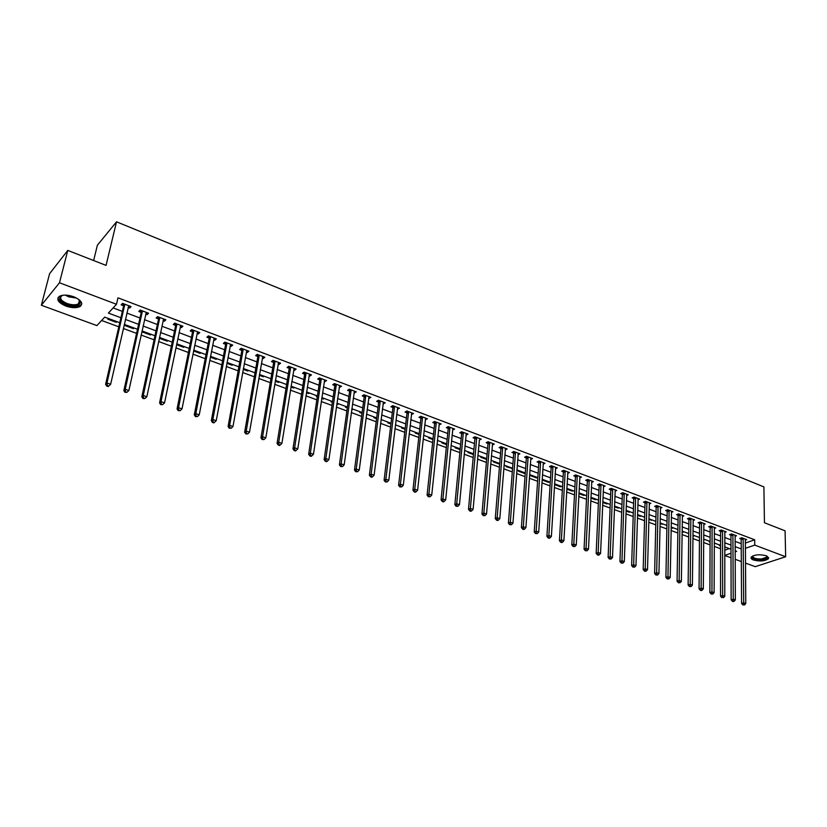 <?xml version="1.0" encoding="UTF-8"?>
<svg xmlns="http://www.w3.org/2000/svg" width="827" height="827" viewBox="0 0 827 827"><rect width="100%" height="100%" fill="white"/><g stroke="black" fill="none" stroke-linecap="round" stroke-linejoin="round"><path stroke-width="1.24" d="M73.737 296.769C81.356 300.211 83.486 303.457 80.126 306.497C76.601 308.202 71.856 308.058 65.881 306.073C58.179 302.651 56.04 299.384 59.451 296.273C63.017 294.588 67.773 294.753 73.737 296.769M766.278 555.765L768.5 558.67C765.068 561.161 760.065 561.605 753.49 560.003C751.319 559.145 750.575 558.173 751.247 557.067C754.689 554.576 759.703 554.142 766.278 555.765M93.627 260.526L97.379 245.237L116.524 221.812L763.91 486.927L764.437 522.747L785.081 530.81L785.65 556.757L755.247 566.66L745.458 563.073M741.312 561.554L735.162 559.3M731.006 557.78L724.741 555.486M101.607 320.483L118.809 326.83M123.347 328.505L136.569 333.374M141.107 335.049L154.091 339.835M158.619 341.51L171.365 346.213M175.893 347.878L188.411 352.498M192.929 354.163L205.22 358.701M209.727 360.365L221.801 364.81M226.309 366.475L238.166 370.847M242.662 372.512L254.323 376.802M258.81 378.456L270.253 382.684M274.74 384.338L285.977 388.483M290.453 390.137L301.504 394.21M305.969 395.854L316.824 399.854M321.279 401.508L331.947 405.437M336.403 407.08L346.885 410.947M351.33 412.58L361.626 416.384M366.061 418.017L376.182 421.749M380.616 423.383L390.561 427.052M394.975 428.686L404.765 432.294M409.169 433.917L418.782 437.462M423.186 439.085L432.635 442.569M437.028 444.192L446.311 447.614M450.694 449.237L459.833 452.607M464.205 454.219L473.178 457.527M477.541 459.14L486.379 462.396M490.731 463.999L499.415 467.203M503.757 468.806L512.295 471.948M516.627 473.551L525.021 476.641M529.342 478.244L537.602 481.283M541.912 482.875L550.038 485.873M554.338 487.465L562.329 490.401M566.619 491.993L574.476 494.887M578.766 496.469L586.488 499.312M590.767 500.893L598.355 503.695M602.625 505.266L610.099 508.026M614.358 509.597L621.708 512.306M625.956 513.867L633.182 516.534M637.421 518.105L644.533 520.721M648.761 522.282L655.759 524.866M659.977 526.417L666.862 528.96M671.069 530.51L677.84 533.012M682.037 534.552L688.705 537.012M692.892 538.563L699.446 540.982M703.622 542.512L710.073 544.9M714.239 546.43L720.586 548.777M119.76 322.706L104.698 317.123L96.914 325.6L41.35 305.256L59.482 282.772L116.483 304.274L108.399 313.092L120.897 317.744M59.482 282.772L67.783 250.416L49.599 273.665L41.35 305.256M724.741 550.203L729.352 548.601M725.331 547.112L724.741 547.319M720.482 545.313L719.5 545.655L720.586 546.058M715.19 543.349L714.249 543.69M710.093 541.613L709.318 541.881L710.083 542.171M704.955 539.555L703.643 539.783M694.608 535.72L692.912 535.813M684.146 531.844L682.079 531.802M673.581 527.936L671.121 527.74M662.903 523.977L660.039 523.636M652.1 519.976L648.833 519.49M641.194 515.934L640.243 516.306L637.503 515.293M630.164 511.841L629.213 512.233L626.049 511.055M619.009 507.706L618.069 508.098L614.461 506.765M607.742 503.529L606.801 503.932L602.749 502.434M596.339 499.312L595.409 499.715L590.891 498.04M584.813 495.042L583.893 495.445L578.91 493.605M573.163 490.721L572.243 491.135L566.784 489.119M567.529 488.633L566.795 488.964M561.378 486.359L560.468 486.772L554.762 484.663L555.682 484.24M549.469 481.934L548.559 482.368L542.791 480.229L543.701 479.805M537.416 477.479L536.516 477.913L530.686 475.752L531.585 475.308M525.228 472.961L524.328 473.395L518.436 471.214L519.325 470.77M512.544 468.568L506.041 466.624L506.93 466.18M499.653 464.164L493.512 461.993L494.391 461.528M481.707 456.835L480.828 457.3L486.627 459.44M468.878 452.08L468.01 452.545L473.447 454.561M455.894 447.262L455.026 447.738L460.112 449.63M442.755 442.393L441.897 442.879L446.611 444.626M429.461 437.473L428.613 437.959L432.955 439.571M416.012 432.48L415.164 432.986L419.113 434.444M402.398 427.435L401.56 427.941L405.116 429.265M388.607 422.328L387.78 422.845L390.933 424.013M374.662 417.159L373.845 417.687L376.574 418.7M367.343 414.451L366.464 414.958M360.541 411.929L359.735 412.466L362.04 413.314M353.129 409.179L351.744 409.51M346.255 406.636L345.448 407.173L347.309 407.866M338.75 403.855L336.837 403.989M331.782 401.271L330.986 401.819L332.402 402.346M324.184 398.459L323.388 399.007L321.744 398.397M317.123 395.844L316.338 396.402L317.289 396.753M309.432 392.99L308.657 393.549L306.455 392.742M302.082 390.489L301.989 391.088M294.495 387.46L293.73 388.028L290.959 387.005M279.371 381.847L278.616 382.436L275.257 381.195M264.061 376.171L263.306 376.761L259.358 375.303M248.545 370.424L247.8 371.023L243.231 369.338M232.832 364.604L232.098 365.214L226.898 363.291M216.912 358.701L216.188 359.321L210.347 357.161M200.775 352.726L200.072 353.356L193.57 350.948M184.442 346.668L183.739 347.309L176.554 344.652M167.881 340.538L167.199 341.179L159.311 338.264M151.093 334.315L150.431 334.976L142.296 331.968L142.957 331.296M134.088 328.009L133.436 328.681L125.197 325.631L125.849 324.959M116.855 321.631L116.204 322.313L107.861 319.212L108.492 318.529M745.303 543.06L754.689 539.804L117.982 297.834L116.483 304.274M113.134 307.923L122.355 311.386M126.862 313.071L139.99 318.002M144.487 319.687L157.388 324.525M161.875 326.22L174.538 330.965M179.025 332.65L191.461 337.323M195.947 339.008L208.156 343.587M212.632 345.272L224.634 349.769M229.1 351.454L240.884 355.879M245.35 357.553L256.928 361.895M261.384 363.57L272.755 367.839M277.21 369.514L288.375 373.701M292.82 375.375L303.798 379.49M308.244 381.154L319.026 385.206M323.46 386.871L334.056 390.851M338.481 392.505L348.901 396.422M353.315 398.076L363.549 401.922M367.953 403.576L378.022 407.349M382.415 409.003L392.308 412.714M396.702 414.368L406.419 418.017M410.802 419.661L420.364 423.248M424.737 424.892L434.134 428.417M438.496 430.05L447.727 433.524M452.09 435.157L461.166 438.568M465.518 440.202L474.45 443.551M478.781 445.174L487.568 448.472M491.889 450.095L500.531 453.341M504.852 454.964L513.34 458.148M517.65 459.771L526.003 462.903M530.303 464.516L538.511 467.596M542.801 469.209L550.885 472.238M555.165 473.85L563.104 476.828M567.384 478.43L575.189 481.366M579.458 482.968L587.139 485.852M591.398 487.454L598.955 490.287M603.203 491.879L610.636 494.67M614.874 496.262L622.183 499.012M626.411 500.593L633.606 503.292M637.824 504.873L644.905 507.53M649.102 509.112L656.069 511.727M660.266 513.298L667.12 515.872M671.307 517.444L678.047 519.976M682.223 521.548L688.86 524.039M693.026 525.6L699.549 528.05M703.705 529.611L710.135 532.019M714.28 533.58L720.596 535.948M724.731 537.498L730.954 539.835M735.079 541.385L741.199 543.68M745.272 540.134L746.688 539.638L741.809 537.788L739.741 538.522L741.075 539.018M735.058 536.289L736.485 535.782L731.554 533.911L729.497 534.645L730.841 535.152M724.731 532.402L726.178 531.875L721.196 529.993L719.149 530.738L720.503 531.244M714.29 528.474L715.768 527.936L710.724 526.024L708.677 526.778L710.052 527.295M703.746 524.504L705.235 523.946L700.138 522.013L698.102 522.788L699.487 523.305M693.078 520.493L694.587 519.914L689.439 517.971L687.413 518.746L688.808 519.273M682.296 516.441L683.826 515.841L678.626 513.877L676.6 514.663L678.016 515.2M671.4 512.337L672.951 511.727L667.689 509.732L665.683 510.538L667.11 511.076M660.38 508.202L661.962 507.561L656.638 505.545L654.633 506.362L656.08 506.91M649.236 504.015L650.839 503.354L645.463 501.317L643.468 502.144L644.926 502.702M637.979 499.777L639.602 499.105L634.154 497.037L632.169 497.875L633.647 498.433M626.587 495.497L628.231 494.794L622.731 492.716L620.757 493.564L622.245 494.132M615.071 491.176L616.735 490.442L611.174 488.343L609.21 489.202L610.719 489.77M603.421 486.793L605.116 486.049L599.482 483.919L597.528 484.798L599.058 485.366M591.636 482.379L593.362 481.593L587.666 479.443L585.723 480.332L587.263 480.911M579.717 477.903L581.464 477.096L575.716 474.915L573.773 475.814L575.334 476.404M567.663 473.375L569.441 472.537L563.621 470.336L561.688 471.256L563.27 471.855M555.465 468.806L557.274 467.937L551.382 465.704L549.469 466.635L551.071 467.245M543.132 464.174L544.962 463.275L539.008 461.021L537.105 461.962L538.718 462.572M530.655 459.502L532.516 458.561L526.489 456.287L524.597 457.238L526.23 457.858M518.126 453.537L518.033 454.757L519.914 453.796L513.815 451.49L511.934 452.462L513.598 453.082M505.245 449.929L507.168 448.968L500.997 446.632L499.136 447.624L500.811 448.255M492.313 445.05L494.277 444.089L488.033 441.721L486.173 442.724L487.868 443.365M479.236 440.109L481.221 439.147L474.905 436.759L473.065 437.772L474.781 438.424M465.994 435.105L468.01 434.144L461.611 431.725L459.791 432.759L461.528 433.41M452.596 430.04L454.643 429.089L448.172 426.639L446.353 427.683L448.11 428.345M439.023 424.913L441.111 423.962L434.557 421.481L432.759 422.545L434.537 423.217M425.295 419.734L427.414 418.782L420.778 416.27L419 417.346L420.798 418.028M411.391 414.482L413.541 413.531L406.832 410.988L405.065 412.084L406.884 412.776M397.322 409.158L399.503 408.218L392.701 405.643L390.954 406.76L392.804 407.453M383.077 403.783L385.289 402.832L378.404 400.227L376.678 401.364L378.539 402.067M368.646 398.325L370.899 397.384L363.921 394.748L362.216 395.895L364.107 396.609M354.028 392.804L356.323 391.864L349.263 389.197L347.567 390.365L349.48 391.088M339.235 387.222L341.561 386.281L334.408 383.573L332.733 384.762L334.677 385.496M324.246 381.557L326.613 380.616L319.367 377.877L317.713 379.086L319.677 379.831M309.06 375.82L309.825 376.109L311.469 374.889L304.129 372.109L302.496 373.339L304.481 374.093M293.688 370.01L294.505 370.32L296.128 369.08L288.695 366.268L287.083 367.519L289.099 368.273M278.099 364.128L278.988 364.459L280.591 363.198L273.055 360.345L271.463 361.616L273.51 362.391M262.314 358.163L263.265 358.515L264.847 357.243L257.218 354.349L255.646 355.641L257.714 356.427M246.322 352.116L247.335 352.498L248.896 351.196L241.164 348.27L239.613 349.583L241.711 350.379M230.113 345.996L231.188 346.399L232.728 345.086L224.892 342.12L223.373 343.443L225.492 344.249M213.686 339.794L214.834 340.228L216.343 338.884L208.404 335.876L206.905 337.23L209.066 338.047M197.043 333.498L198.263 333.963L199.741 332.599L191.699 329.549L190.22 330.924L192.402 331.751M180.172 327.13L181.454 327.616L182.912 326.22L174.755 323.14L173.308 324.535L175.52 325.373M163.064 320.669L164.428 321.176L165.855 319.77L157.585 316.638L156.169 318.064L158.412 318.912M145.717 314.115L147.154 314.653L148.56 313.216L140.176 310.042L138.781 311.49L141.055 312.358M128.133 307.468L129.653 308.047L131.028 306.579L122.53 303.364L121.166 304.843L123.471 305.711M67.783 250.416L106.063 265.384L116.524 221.812M754.689 539.804L754.741 545.096L785.65 556.757M745.344 548.322L754.741 545.096M125.415 319.429L138.585 324.339M143.092 326.024L156.024 330.841M160.531 332.516L173.236 337.251M177.733 338.925L190.2 343.577M194.696 345.252L206.946 349.811M211.433 351.485L223.466 355.972M227.952 357.646L239.768 362.05M244.244 363.715L255.853 368.036M260.319 369.71L271.721 373.959M276.187 375.623L287.393 379.8M291.848 381.454L302.858 385.558M307.303 387.212L318.116 391.243M322.561 392.897L333.188 396.867M337.623 398.511L348.064 402.408M352.488 404.062L362.753 407.887M367.178 409.53L377.267 413.283M381.671 414.927L391.584 418.627M395.988 420.271L405.737 423.9M410.13 425.533L419.713 429.11M424.096 430.743L433.513 434.247M437.886 435.881L447.149 439.333M451.511 440.956L460.618 444.347M464.97 445.98L473.923 449.309M478.275 450.932L487.072 454.209M491.414 455.832L500.066 459.057M504.398 460.67L512.905 463.844M517.226 465.446L525.6 468.568M529.911 470.17L538.139 473.24M542.44 474.843L550.534 477.861M554.824 479.464L562.784 482.43M567.064 484.022L574.899 486.938M579.169 488.53L586.87 491.403M591.14 492.995L598.707 495.818M602.966 497.399L610.419 500.18M614.657 501.762L621.987 504.491M626.225 506.072L633.43 508.76M637.658 510.331L644.75 512.978M648.968 514.549L655.945 517.144M660.153 518.715L667.017 521.268M671.204 522.829L677.964 525.352M682.151 526.913L688.798 529.383M692.964 530.944L699.508 533.384M703.674 534.935L710.104 537.333M714.259 538.884L720.596 541.24M724.741 542.781L730.965 545.107M735.1 546.647L741.24 548.932M735.12 551.826L736.64 551.299L735.12 550.741M730.985 549.2L724.741 546.895M720.596 545.355L714.249 542.998M710.093 541.458L703.643 539.07M699.477 537.529L692.923 535.1M688.746 533.549L682.089 531.089M677.902 529.528L671.131 527.026M666.934 525.465L660.049 522.922M655.842 521.361L648.854 518.767M644.636 517.206L637.524 514.57M633.296 513.009L626.08 510.331M621.832 508.76L614.492 506.041M610.243 504.46L602.78 501.7M598.521 500.118L590.933 497.306M586.663 495.724L578.952 492.861M574.672 491.279L566.826 488.375M562.536 486.783L554.566 483.826M550.265 482.234L542.15 479.226M537.85 477.634L529.6 474.574M525.279 472.982L516.896 469.87M512.575 468.268L504.046 465.105M499.704 463.502L491.042 460.288M486.69 458.675L477.872 455.408M473.52 453.796L464.557 450.477M460.184 448.854L451.066 445.474M446.694 443.851L437.421 440.419M433.028 438.796L423.6 435.291M419.206 433.668L409.603 430.112M405.199 428.479L395.44 424.861M391.026 423.228L381.092 419.547M376.678 417.904L366.568 414.162M362.143 412.518L351.857 408.714M347.423 407.07L336.961 403.194M332.516 401.54L321.868 397.601M317.413 395.947L306.579 391.936M302.113 390.282L291.083 386.188M286.618 384.534L275.391 380.379M270.925 378.714L259.492 374.486M255.016 372.822L243.386 368.511M238.9 366.847L227.053 362.464M222.556 360.799L210.503 356.334M206.006 354.659L193.735 350.11M189.228 348.446L176.73 343.815M172.212 342.14L159.487 337.426M154.969 335.752L142.006 330.945M137.489 329.27L124.288 324.38M724.741 555.382L730.996 553.242M116.4 321.455L116.204 322.313M133.623 327.843L133.436 328.681M150.607 334.139L150.431 334.976M167.374 340.342L167.199 341.179M183.914 346.472L183.739 347.309M200.237 352.529L200.072 353.356M216.343 358.494L216.188 359.321M232.253 364.387L232.098 365.214M247.945 370.207L247.8 371.023M263.451 375.944L263.306 376.761M278.751 381.619L278.616 382.436M293.854 387.222L293.73 388.028M308.771 392.742L308.657 393.549M323.512 398.211L323.388 399.007M338.057 403.597L337.943 404.403M352.436 408.92L352.323 409.716M366.63 414.182L366.526 414.978M499.601 463.461L499.539 464.226M512.068 468.082L512.006 468.837M524.38 472.641L524.328 473.395M536.558 477.158L536.516 477.913M548.601 481.624L548.559 482.368M560.51 486.028L560.468 486.772M572.284 490.39L572.243 491.135M583.924 494.711L583.893 495.445M595.44 498.981L595.409 499.715M606.832 503.198L606.801 503.932M618.1 507.375L618.069 508.098M629.244 511.5L629.213 512.233M640.263 515.583L640.243 516.306M651.169 519.625L651.149 520.348M661.962 523.625L661.941 524.349M672.63 527.585L672.62 528.298M683.195 531.492L683.185 532.206M693.646 535.369L693.636 536.082M703.994 539.204L703.984 539.907M505.411 448.523L505.297 449.95M492.541 443.53L492.416 445.081M470.48 510.59L469.726 510.941L470.811 511.313L471.566 510.962L470.48 510.59L470.377 508.45L476.693 438.031L474.853 439.044L468.495 509.349L470.377 508.45L473.085 509.38L479.371 440.16M466.335 433.513L466.18 435.178M452.989 428.458L452.824 430.133M439.478 423.352L439.302 425.026M425.812 418.173L425.626 419.858M411.97 412.931L411.774 414.616M397.952 407.628L397.746 409.324M383.769 402.253L383.552 403.958M369.4 396.815L369.173 398.531M354.855 391.316L354.618 393.032M340.124 385.733L339.876 387.46M325.197 380.089L324.949 381.816M310.094 374.362L309.825 376.109M294.784 368.573L294.505 370.32M279.278 362.702L278.988 364.459M263.565 356.757L263.265 358.515M247.655 350.731L247.335 352.498M231.519 344.621L231.188 346.399M215.175 338.439L214.834 340.228M198.614 332.165L198.263 333.963M181.826 325.817L181.454 327.616M164.811 319.367L164.428 321.176M147.557 312.844L147.154 314.653M130.066 306.217L129.653 308.047M743.235 538.863L741.178 539.586L741.581 603.441L743.7 602.811L743.132 538.294M743.7 604.651L742.853 604.909L744.527 604.94L743.7 604.651L743.7 602.811L745.778 603.534L745.365 539.142M741.178 539.586L740.816 538.139M741.581 603.441L742.853 604.909M744.527 604.94L745.778 603.534M733.001 534.986L730.944 535.72L731.13 599.844L733.229 599.203L732.898 534.418M733.229 601.053L732.391 601.312L733.229 601.601L734.076 601.343L733.229 601.053L733.229 599.203L735.327 599.926L735.151 535.276M730.944 535.72L730.582 534.263M731.13 599.844L732.391 601.312M734.076 601.343L735.327 599.926M722.653 531.068L720.606 531.813L720.555 596.195L722.643 595.543L722.55 530.5M722.653 597.414L723.511 597.704L722.653 597.414L722.643 595.543L724.772 596.277L724.834 531.368M720.606 531.813L720.245 530.334M720.555 596.195L721.816 597.673M723.511 597.704L724.772 596.277M712.192 527.119L710.155 527.874L709.866 592.514L711.954 591.853L712.088 526.541M711.964 593.724L711.127 593.993L712.822 594.024L711.964 593.724L711.954 591.853L714.104 592.597L714.404 527.419M710.155 527.874L709.793 526.375M709.866 592.514L711.127 593.993M712.822 594.024L714.104 592.597M701.627 523.119L699.59 523.884L699.053 588.793L701.131 588.121L701.523 522.54M701.151 590.002L700.314 590.271L701.182 590.571L702.02 590.302L701.151 590.002L701.131 588.121L703.312 588.865L703.86 523.429M699.59 523.884L699.228 522.364M699.053 588.793L700.314 590.271M702.02 590.302L703.312 588.865M766.898 556.023L767.249 556.375C768.035 558.049 766.184 559.155 761.688 559.683C754.513 559.683 751.547 558.432 752.777 555.951M752.952 555.868L752.942 555.878C752.632 558.008 755.506 559.042 761.543 558.969L766.753 557.171L766.722 555.94L767.249 556.375M751.092 557.336C752.467 559.372 756.095 560.282 761.956 560.075L768.624 557.429M78.555 299.26L80.446 302.248C79.495 306.042 74.906 306.765 66.667 304.429C58.82 300.646 57.642 297.565 63.1 295.208M62.418 295.384L61.932 295.632C59.203 298.123 60.909 300.739 67.07 303.488C71.856 305.091 75.66 305.204 78.482 303.84L79.837 301.473L79.072 299.756M58.055 297.586C58.107 300.387 60.816 302.868 66.17 305.018C72.094 306.993 76.808 307.137 80.312 305.442L81.821 303.798M690.938 519.077L688.912 519.852L688.126 585.03L690.204 584.348L690.834 518.498M690.225 586.24L689.387 586.519L691.103 586.55L690.225 586.24L690.204 584.348L692.395 585.102L693.191 519.387M688.912 519.852L688.54 518.312M688.126 585.03L689.387 586.519M691.103 586.55L692.395 585.102M680.135 514.994L678.119 515.779L677.075 581.216L679.143 580.523L680.042 514.404M679.163 582.435L678.336 582.715L680.052 582.746L679.163 582.435L679.143 580.523L681.365 581.298L682.42 515.314M678.119 515.779L677.747 514.218M677.075 581.216L678.336 582.715M680.052 582.746L681.365 581.298M669.219 510.859L667.203 511.665L665.9 577.37L667.968 576.667L669.115 510.28M667.989 578.59L667.172 578.869L668.888 578.9L667.989 578.59L667.968 576.667L670.211 577.442L671.534 511.189M667.203 511.665L666.831 510.073M665.9 577.37L667.172 578.869M668.888 578.9L670.211 577.442M658.178 506.682L656.173 507.499L654.612 573.473L656.659 572.76L658.085 506.093M656.69 574.693L655.873 574.982L657.599 575.013L656.69 574.693L656.659 572.76L658.933 573.545L660.515 507.023M656.173 507.499L655.801 505.886M654.612 573.473L655.873 574.982M657.599 575.013L658.933 573.545M647.014 502.465L645.019 503.281L643.179 569.545L645.225 568.811L646.921 501.875M645.256 570.764L644.44 571.054L645.36 571.364L646.176 571.075L645.256 570.764L645.225 568.811L647.52 569.607L649.381 502.806M645.019 503.281L644.646 501.658M643.179 569.545L644.44 571.054M646.176 571.075L647.52 569.607M635.736 498.195L633.74 499.032L631.632 565.554L633.658 564.82L635.632 497.596M633.699 566.784L632.882 567.074L634.629 567.105L633.699 566.784L633.658 564.82L635.984 565.627L638.124 498.547M633.74 499.032L633.368 497.378M631.632 565.554L632.882 567.074M634.629 567.105L635.984 565.627M624.323 493.874L622.338 494.722L619.94 561.533L621.966 560.789L624.23 493.285M622.007 562.753L621.201 563.053L622.948 563.084L622.007 562.753L621.966 560.789L624.313 561.595L626.742 494.236M622.338 494.722L621.956 493.047M619.94 561.533L621.201 563.053M622.948 563.084L624.313 561.595M612.776 489.512L610.812 490.37L608.114 557.46L610.13 556.695L612.683 488.912M610.181 558.68L609.375 558.99L611.132 559.011L610.181 558.68L610.13 556.695L612.507 557.522L615.236 489.873M610.812 490.37L610.429 488.674M608.114 557.46L609.375 558.99M611.132 559.011L612.507 557.522M601.105 485.098L599.151 485.966L596.164 553.335L598.159 552.57L601.012 484.498M598.21 554.566L597.414 554.876L598.376 555.206L599.182 554.896L598.21 554.566L598.159 552.57L600.567 553.397L603.586 485.47M599.151 485.966L598.758 484.24M596.164 553.335L597.414 554.876M599.182 554.896L600.567 553.397M589.3 480.632L587.356 481.521L584.058 549.169L586.054 548.384L589.217 480.032M586.116 550.4L585.32 550.71L587.087 550.73L586.116 550.4L586.054 548.384L588.483 549.221L591.822 481.014M587.356 481.521L586.963 479.763M584.058 549.169L585.32 550.71M587.087 550.73L588.483 549.221M577.36 476.114L575.427 477.014L571.819 544.952L573.804 544.156L577.277 475.504M573.866 546.182L573.07 546.502L574.848 546.523L573.866 546.182L573.804 544.156L576.264 545.003L579.913 476.507M575.427 477.014L575.034 475.236M571.819 544.952L573.07 546.502M574.848 546.523L576.264 545.003M565.286 471.545L563.363 472.455L559.434 540.682L561.409 539.876L565.203 470.935M561.481 541.912L560.685 542.233L561.688 542.584L562.474 542.254L561.481 541.912L561.409 539.876L563.9 540.734L567.87 471.948M563.363 472.455L562.96 470.646M559.434 540.682L560.685 542.233M562.474 542.254L563.9 540.734M553.067 466.924L551.154 467.855L546.905 536.372L548.87 535.545L552.984 466.314M548.942 537.602L548.156 537.922L549.159 538.274L549.945 537.943L548.942 537.602L548.87 535.545L551.382 536.413L555.682 467.338M551.154 467.855L550.751 466.014M546.905 536.372L548.156 537.922M549.945 537.943L551.382 536.413M540.713 462.252L538.801 463.192L534.232 531.999L536.175 531.161L540.631 461.631M536.258 533.229L535.472 533.56L537.271 533.58L536.258 533.229L536.175 531.161L538.728 532.05L543.36 462.665M538.801 463.192L538.408 461.321M534.232 531.999L535.472 533.56M537.271 533.58L538.728 532.05M528.205 457.517L526.313 458.478L521.392 527.574L523.326 526.727L528.122 456.907M523.419 528.815L522.643 529.146L523.677 529.507L524.452 529.166L523.419 528.815L523.326 526.727L525.91 527.626L530.882 457.951M526.313 458.478L525.91 456.576M521.392 527.574L522.643 529.146M524.452 529.166L525.91 527.626M515.562 452.731L513.681 453.703L508.409 523.109L510.331 522.24L515.479 452.111M510.424 524.339L509.649 524.68L511.468 524.7L510.424 524.339L510.331 522.24L512.947 523.14L518.271 453.175M513.681 453.703L513.267 451.769M508.409 523.109L509.649 524.68M511.468 524.7L512.947 523.14M502.754 447.893L500.893 448.875L495.27 518.57L497.172 517.702L502.682 447.273M497.265 519.811L496.51 520.152L497.565 520.524L498.33 520.173L497.265 519.811L497.172 517.702L499.818 518.612L505.504 448.337M500.893 448.875L500.48 446.911M495.27 518.57L496.51 520.152M498.33 520.173L499.818 518.612M489.801 442.993L487.951 443.996L481.965 513.991L483.857 513.102L489.729 442.362M483.96 515.221L483.195 515.583L485.025 515.593L483.96 515.221L483.857 513.102L486.534 514.022L492.582 443.448M487.951 443.996L487.537 441.99M481.965 513.991L483.195 515.583M485.025 515.593L486.534 514.022M476.693 438.031L476.621 437.4M474.853 439.044L474.44 437.018M468.495 509.349L469.726 510.941M471.566 510.962L473.085 509.38M463.43 433.017L461.6 434.051L454.86 504.656L456.721 503.736L463.358 432.387M456.835 505.886L456.09 506.258L457.941 506.269L456.835 505.886L456.721 503.736L459.471 504.677L466.283 433.493M461.6 434.051L461.177 431.973M454.86 504.656L456.09 506.258M457.941 506.269L459.471 504.677M450.002 427.931L448.182 428.986L441.06 499.901L442.91 498.96L449.929 427.301M443.024 501.131L442.29 501.503L443.396 501.886L444.14 501.513L443.024 501.131L442.91 498.96L445.681 499.921L452.886 428.427M448.182 428.986L447.758 426.866M441.06 499.901L442.29 501.503M444.14 501.513L445.681 499.921M436.408 422.793L434.609 423.858L427.083 495.084L428.913 494.132L436.336 422.152M429.037 496.314L428.303 496.696L430.164 496.707L429.037 496.314L428.913 494.132L431.725 495.104L439.333 423.29M434.609 423.858L434.185 421.708M427.083 495.084L428.303 496.696M430.164 496.707L431.725 495.104M422.649 417.594L420.871 418.669L412.931 490.204L414.751 489.243L422.576 416.953M414.875 491.445L414.151 491.827L415.288 492.22L416.022 491.838L414.875 491.445L414.751 489.243L417.594 490.225L425.616 418.1M420.871 418.669L420.436 416.477M412.931 490.204L414.151 491.827M416.022 491.838L417.594 490.225M408.724 412.322L406.956 413.417L398.604 485.273L400.402 484.291L408.652 411.681M400.537 486.503L399.813 486.896L401.695 486.896L400.537 486.503L400.402 484.291L403.287 485.284L411.732 412.838M406.956 413.417L406.512 411.184M398.604 485.273L399.813 486.896M401.695 486.896L403.287 485.284M394.624 406.987L392.866 408.104L384.09 480.27L385.868 479.267L394.551 406.336M386.013 481.5L385.299 481.903L387.181 481.903L386.013 481.5L385.868 479.267L388.793 480.28L397.663 407.515M392.866 408.104L392.422 405.819M384.09 480.27L385.299 481.903M387.181 481.903L388.793 480.28M380.337 401.581L378.611 402.718L369.39 475.205L371.147 474.191L380.275 400.94M371.302 476.435L370.599 476.838L371.778 477.251L372.481 476.848L371.302 476.435L371.147 474.191L374.104 475.215L383.428 402.129M378.611 402.718L378.156 400.382M369.39 475.205L370.599 476.838M372.481 476.848L374.104 475.215M365.885 396.112L364.169 397.27L354.494 470.077L356.241 469.043L365.823 395.461M356.396 471.307L355.703 471.721L357.595 471.721L356.396 471.307L356.241 469.043L359.238 470.077L369.007 396.671M364.169 397.27L363.715 394.882M354.494 470.077L355.703 471.721M357.595 471.721L359.238 470.077M351.237 390.582L349.542 391.74L339.411 464.877L341.137 463.823L351.175 389.92M341.303 466.108L340.61 466.521L342.523 466.531L341.303 466.108L341.137 463.823L344.177 464.877L354.411 391.14M349.542 391.74L349.087 389.31M339.411 464.877L340.61 466.521M342.523 466.531L344.177 464.877M336.413 384.968L334.739 386.157L324.132 459.605L325.838 458.54L336.351 384.307M326.014 460.846L325.331 461.27L326.562 461.693L327.244 461.27L326.014 460.846L325.838 458.54L328.908 459.605L339.628 385.547M334.739 386.157L334.273 383.666M324.132 459.605L325.331 461.27M327.244 461.27L328.908 459.605M321.393 379.283L319.739 380.492L308.657 454.271L310.332 453.196L321.331 378.621M310.518 455.512L309.846 455.935L311.086 456.37L311.758 455.935L310.518 455.512L310.332 453.196L313.454 454.271L324.649 379.882M319.739 380.492L319.263 377.949M308.657 454.271L309.846 455.935M311.758 455.935L313.454 454.271M306.176 373.535L304.543 374.755L292.965 448.875L294.629 447.769L306.124 372.863M294.815 450.105L294.154 450.539L295.415 450.973L296.076 450.539L294.815 450.105L294.629 447.769L297.782 448.854L309.484 374.135M304.543 374.755L304.067 372.16M292.965 448.875L294.154 450.539M296.076 450.539L297.782 448.854M290.753 367.209L289.14 368.46L290.773 367.695L289.15 368.935L277.066 443.396L278.709 442.269L290.711 367.033M278.906 444.626L278.244 445.071L279.526 445.515L280.188 445.06L278.906 444.626L278.709 442.269L281.904 443.375L294.123 368.325M289.14 368.46L288.675 366.289M277.066 443.396L278.244 445.071M280.188 445.06L281.904 443.375M275.153 361.792L273.561 363.063L260.96 437.845L262.572 436.697L275.102 361.12M262.779 439.075L262.128 439.53L264.082 439.519L262.779 439.075L262.572 436.697L265.818 437.824L278.554 362.433M273.561 363.063L273.086 360.355M260.96 437.845L262.128 439.53M264.082 439.519L265.818 437.824M259.337 355.817L257.766 357.099L244.637 432.221L246.219 431.053L259.285 355.134M246.436 433.441L245.795 433.906L247.749 433.896L246.436 433.441L246.219 431.053L249.506 432.19L262.779 356.458M257.766 357.099L257.29 354.38M244.637 432.221L245.795 433.906M247.749 433.896L249.506 432.19M243.303 349.749L241.753 351.051L228.087 426.515L229.648 425.336L243.262 349.066M229.875 427.745L229.244 428.21L231.209 428.2L229.875 427.745L229.648 425.336L232.976 426.484L246.797 350.41M241.753 351.051L241.288 348.322M228.087 426.515L229.244 428.21M231.209 428.2L232.976 426.484M227.063 343.608L225.544 344.931L211.309 420.736L212.849 419.537L227.022 342.926M213.077 421.956L212.456 422.442L213.811 422.907L214.431 422.421L213.077 421.956L212.849 419.537L216.229 420.695L230.609 344.28M225.544 344.931L225.078 342.182M211.309 420.736L212.456 422.442M214.431 422.421L216.229 420.695M210.606 337.375L209.107 338.729L194.293 414.875L195.813 413.655L210.565 336.692M196.051 416.095L195.441 416.581L197.426 416.57L196.051 416.095L195.813 413.655L199.235 414.834L214.193 338.067M209.107 338.729L208.642 335.969M194.293 414.875L195.441 416.581M197.426 416.57L199.235 414.834M193.921 331.069L192.443 332.444L177.05 408.931L178.539 407.69L193.88 330.376M178.787 410.151L178.198 410.647L180.183 410.637L178.787 410.151L178.539 407.69L182.012 408.889L197.57 331.772M192.443 332.444L191.998 329.663M177.05 408.931L178.198 410.647M180.183 410.637L182.012 408.889M177.009 324.67L175.562 326.065L159.57 402.904L161.027 401.643L176.978 323.977M161.286 404.124L160.696 404.63L162.692 404.61L161.286 404.124L161.027 401.643L164.552 402.852L180.71 325.393M175.562 326.065L175.117 323.274M159.57 402.904L160.696 404.63M162.692 404.61L164.552 402.852M159.869 318.188L158.443 319.604L141.83 396.795L143.267 395.513L159.828 317.485M143.536 398.014L142.957 398.531L144.963 398.511L143.536 398.014L143.267 395.513L146.834 396.743L163.622 318.922M158.443 319.604L158.009 316.793M141.83 396.795L142.957 398.531M144.963 398.511L146.834 396.743M142.482 311.614L141.086 313.051L123.854 390.602L125.249 389.29L142.451 310.911M125.528 391.812L124.97 392.339L126.976 392.318L125.528 391.812L125.249 389.29L128.867 390.54L146.296 312.358M141.086 313.051L140.662 310.228M123.854 390.602L124.97 392.339M126.976 392.318L128.867 390.54M124.867 304.946L123.502 306.414L105.608 384.317L106.972 382.984L124.836 304.243M107.262 385.527L106.972 382.984L110.653 384.245L108.182 386.56L108.74 386.033L107.262 385.527L106.714 386.064L108.182 386.56M128.733 305.711L110.653 384.245L108.74 386.033M123.502 306.414L123.078 303.571M105.608 384.317L106.714 386.064M743.173 538.439L741.116 539.163M732.939 534.573L730.882 535.307M722.591 530.655L720.544 531.399M712.14 526.696L710.093 527.45M701.565 522.695L699.528 523.46M76.684 298.102L68.744 296.831L65.292 295.115M67.039 295.208L75.123 297.327M690.886 518.653L688.85 519.428M680.083 514.559L678.057 515.355M669.167 510.435L667.151 511.231M658.127 506.248L656.121 507.065M646.962 502.03L644.967 502.857M635.674 497.761L633.689 498.598M624.271 493.44L622.286 494.288M612.724 489.067L610.76 489.935M601.053 484.653L599.099 485.532M589.258 480.187L587.304 481.076M577.318 475.67L575.375 476.569M565.244 471.101L563.311 472.01M553.025 466.48L551.113 467.4M540.672 461.797L538.759 462.738M528.164 457.062L526.272 458.024M515.521 452.276L513.639 453.248M502.723 447.438L500.852 448.42M489.77 442.538L487.909 443.53M476.662 437.576L474.812 438.589M463.389 432.552L461.569 433.586M449.971 427.466L448.151 428.52M436.377 422.328L434.578 423.393M422.618 417.118L420.84 418.204M408.693 411.846L406.925 412.942M394.593 406.512L392.846 407.628M380.317 401.105L378.58 402.242M365.854 395.637L364.138 396.784M351.217 390.096L349.521 391.264M336.393 384.483L334.708 385.671M321.372 378.797L319.718 380.007M306.166 373.039L304.522 374.269M275.143 361.306L273.551 362.567M259.327 355.321L257.755 356.602M243.303 349.252L241.753 350.555M227.063 343.102L225.533 344.435M210.596 336.878L209.097 338.222M193.921 330.562L192.443 331.937M177.009 324.163L175.562 325.559M159.869 317.671L158.443 319.098M142.492 311.097L141.097 312.544M124.867 304.429L123.502 305.897M766.732 555.961L766.753 557.171M79.402 300.118L78.482 303.84M79.837 301.473L80.446 302.248M275.164 361.75L273.572 363.012M259.347 355.734L257.776 357.016M243.324 349.625L241.773 350.937M227.084 343.453L225.554 344.776M210.627 337.189L209.128 338.532M193.942 330.831L192.464 332.206M177.03 324.401L175.582 325.797M159.89 317.878L158.464 319.294M142.513 311.262L141.117 312.709M124.887 304.563L123.523 306.031"/></g></svg>
